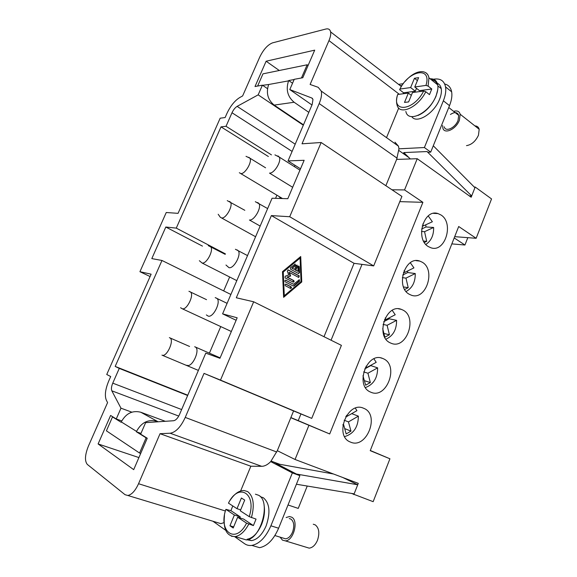 <?xml version="1.0" encoding="UTF-8"?>
<svg xmlns="http://www.w3.org/2000/svg" width="577" height="577" viewBox="0 0 577 577"><rect width="100%" height="100%" fill="white"/><g stroke="black" fill="none" stroke-linecap="round" stroke-linejoin="round"><path stroke-width="0.87" d="M279.722 464.276L271.168 461.117M454.69 236.664L476.148 238.294L458.701 226.509L370.225 450.666L389.929 458.787L373.16 501.673L351.487 493.407M234.897 536.841L244.504 543.664C246.667 545.186 249.12 545.77 251.846 545.409C259.499 543.83 265.846 537.295 270.894 525.806L292.359 472.909L270.714 461.607L277.306 450.687L295.049 459.48L358.281 483.36L353.845 494.597M277.306 450.687L293.592 410.932L204.034 373.384L185.246 417.416C180.745 427.095 175.696 432.368 170.107 433.226L160.038 433.695L138.545 483.721C135.299 490.775 131.729 494.698 127.827 495.484L125.043 494.691L87.329 464.435C84.567 461.023 84.913 454.936 88.375 446.187L107.574 402.602L106.312 400.113C104.524 395.57 105.331 389.201 108.736 381L110.705 376.536L106.745 374.487L151.131 274.183L139.93 271.702L166.248 212.509L178.062 213.346L220.169 118.198L225.117 117.549L226.927 113.46C230.418 106.031 234.666 100.737 239.664 97.585L242.636 95.926L259.729 57.109C263.437 49.528 267.699 44.782 272.517 42.864L325.796 29.045C328.436 28.424 330.037 29.377 330.607 31.901C331.003 34.166 330.455 37.065 328.969 40.599L310.116 84.458L318.201 87.315L321.252 91.087C321.988 94.332 321.295 98.494 319.189 103.564L302.016 143.803L321.151 142.505L289.704 216.736L271.378 215.589L236.303 297.775L253.671 301.785L220.493 380.099L204.034 373.384M222.592 313.852L237.169 317.797L219.945 358.288L205.78 353.138L179.548 414.437C177.781 418.253 175.783 420.359 173.554 420.741L145.628 422.638L140.651 434.142L147.25 438.239L133.698 469.649L98.104 443.944L110.611 415.454L116.258 418.967L120.975 408.184L111.823 390.817C111.08 389.028 111.39 386.467 112.76 383.15L119.266 368.4L115.176 366.417L161.978 260.472L151.809 258.604L165.815 227.028L176.273 228.117L221.005 126.868L226.025 126.291L231.997 112.753C233.411 109.745 235.127 107.618 237.133 106.37L258.164 94.852L262.405 85.172L255.005 86.528L266.12 61.22L314.703 50.149L302.795 77.736L294.234 79.316L289.791 89.572L311.825 98.018L312.979 99.424L312.171 104.509L288.038 160.911L304.144 160.291L287.808 198.704L272.07 198.228L222.592 313.852L236.116 320.264M324 336.716L354.069 263.328L271.378 215.589M301.757 281.965L283.624 297.321L282.485 271.659L300.718 256.527L301.757 281.965L301.309 281.879L300.285 256.888M283.61 296.866L301.309 281.879M282.795 271.983L283.848 295.648L284.288 295.734L301.028 281.569L300.069 258.085L282.795 271.983L283.242 272.055L284.288 295.734M300.069 258.085L283.242 272.055M294.436 166.666L295.006 165.318M275.561 198.337L276.902 195.185M223.674 290.909L229.646 276.996M209.401 353.16L220.753 326.582M281.641 198.517L278.799 196.317M280.299 197.94L278.85 196.353M202.469 246.119L165.815 227.028M176.273 228.117L225.419 253.887M230.887 294.472L161.978 260.472M300.523 168.809L288.038 160.911M268.37 156.511L221.005 126.868M150.092 276.542L139.93 271.702M293.592 410.932L311.746 418.375L341.404 345.356L253.671 301.785M311.746 418.375L220.493 380.099M289.704 216.736L373.687 265.903L401.909 196.425L321.151 142.505M373.687 265.903L354.069 263.328M474.251 187.035L475.196 187.035L471.178 197.233L417.229 158.711L396.637 159.418L385.862 185.707M396.637 159.418L398.967 148.816L398.462 146.161L321.252 91.087M296.16 265.543L297.025 265.067L297.436 266.235L295.799 270.144L298.028 271.356L297.847 266.942L298.785 266.026L299.275 266.769L299.521 272.64L298.576 273.556L290.498 269.199L290.433 267.721L295.251 264.093L295.417 265.615L292.272 268.233L294.515 269.452L296.16 265.543M285.384 285.738C284.771 284.85 284.966 284.31 285.961 284.122L291.104 286.819C291.717 287.699 291.522 288.24 290.534 288.428L285.384 285.738M293.96 285.932L293.246 286.033L285.211 281.792C284.598 280.905 284.786 280.372 285.781 280.177L293.527 284.266L299.362 279.737L299.513 281.237L293.96 285.932L293.513 285.846L299.066 281.158L299.037 279.715M287.44 277.191L293.736 280.545C294.335 281.425 294.147 281.958 293.166 282.153L285.038 277.847L285.197 276.239L288.688 274.977L287.339 271.125L288.248 269.928L299.29 275.864L298.735 277.465L289.416 272.474L290.657 276.022L286.993 277.119L290.209 275.95L288.969 272.402L289.416 272.474M298.028 271.356L295.345 270.079L296.982 266.17L296.686 265.052M294.515 269.452L291.825 268.168L294.97 265.55L294.919 264.086M292.272 268.233L291.825 268.168M298.446 273.498L299.066 272.568L298.453 266.019M295.799 270.144L295.345 270.079M290.397 288.363L290.657 286.733L285.644 284.1M293.527 284.266L285.464 280.155M293.037 282.088L293.282 280.465L286.993 277.119M290.657 276.022L290.209 275.95M298.605 277.407L298.843 275.792L287.923 269.913M311.969 104.985L289.791 89.572M187.655 395.505L119.266 368.4M131.83 412.166L120.975 408.184M187.777 395.209L115.176 366.417M290.815 417.712L329.705 433.962L298.23 420.619L300.949 413.947M331.054 340.221L362.024 264.367M298.23 420.619L290.873 417.582M267.483 88.642L262.405 85.172M279.282 70.502L266.12 61.22M138.906 457.575L98.104 443.944M121.74 420.921L116.258 418.967M271.45 154.867L226.025 126.291M303.314 125.209L258.164 94.852M399.955 85.446L401.837 85.785M398.729 108.043L386.518 137.636M394.957 142.173L398.462 146.161M270.714 461.607C267.663 464.716 264.655 466.288 261.677 466.317L250.844 466.216L160.038 433.695M250.844 466.216L240.616 490.991M224.064 522.618L220.883 523.649L127.827 495.484M431.106 79.576L434.438 79.085C440.568 78.349 444.268 80.96 445.559 86.911C446.201 90.87 445.473 95.501 443.367 100.795L424.398 147.532L398.967 148.816M398.563 84.372L403.33 83.672M436.702 83.038C439.133 83.824 440.648 85.684 441.232 88.62C441.751 91.635 441.203 95.176 439.587 99.23C434.156 113.568 416.544 124.243 411.762 116.641M431.495 79.886C434.452 80.138 436.407 81.703 437.366 84.588M437.748 89.724L435.974 96.381C431.711 105.685 425.718 112.053 417.979 115.479M308.897 425.379L295.049 459.48M417.229 158.711L404.549 189.927L391.956 189.775M212.935 521.24L225.701 530.306M260.364 496.718L263.285 497.72C269.69 503.065 270.649 512.426 266.163 525.806C262.304 534.569 257.465 539.509 251.63 540.62L247.071 539.805M247.079 539.271C252.899 538.146 257.746 533.184 261.626 524.385C264.295 517.54 265.103 511.114 264.057 505.099M454.193 237.926L464.932 245.016L451.841 243.891M467.817 237.659L464.932 245.016M389.929 458.787L370.29 450.486M399.789 201.64L422.898 202.318L404.549 189.927M240.162 538.103L246.336 539.928C261.1 539.214 271.219 501.124 258.532 495.239L255.423 494.193M225.895 509.361C217.955 531.655 235.719 544.933 246.559 523.151L237.659 517.216L233.209 528.02L229.956 525.755L234.377 515.023L225.895 509.361L230.915 510.667L232.769 505.928M246.559 523.151L253.397 525.582L243.566 519.055L237.659 517.216M253.397 525.582L256.051 519.091L249.228 516.646C256.981 493.025 238.402 482.336 228.47 503.137L236.996 508.683L240.688 509.859M234.377 515.023L240.263 516.869L230.915 510.667M229.956 525.755L233.678 526.888M239.837 517.894L240.263 516.869M236.996 508.683L241.395 498.009L244.713 500.079L240.292 510.825L249.228 516.646M158.156 421.787L140.774 412.23C132.465 410.16 125.966 413.384 121.271 421.91L121.112 422.27L112.508 416.911L106.406 430.817L139.547 453.039L146.111 437.835L136.367 431.769L140.976 433.399M121.271 421.91L136.533 431.394C141.379 422.508 148.065 419.118 156.591 421.217M136.533 431.394L136.367 431.769M307.245 486.036L298.237 508.409L288.017 504.976M342.796 477.518L357.718 484.774L296.412 474.034L299.874 475.657L278.612 528.222C273.613 539.646 267.274 546.13 259.6 547.674L251.846 545.409M279.621 464.254L273.887 462.141L277.061 463.793M282.975 538.031L285.586 538.831C288.435 538.442 290.765 536.192 292.568 532.073C294.573 526.008 294.032 521.68 290.945 519.098L289.279 518.557M280.184 537.281L282.463 540.137L285.334 540.873C293.52 540.938 298.893 520.692 291.71 517.187L289.452 516.53L286.127 517.533M305.947 547.155L309.185 548.143C312.626 547.696 315.388 545.07 317.487 540.245C319.802 533.083 319.059 527.962 315.251 524.882L313.261 524.233M296.405 484.233L354.134 493.854L357.718 484.774M296.412 474.034L276.556 463.699L333.463 473.991M140.774 412.23L165.325 421.304M146.111 437.835L147.236 438.231M139.547 453.039L140.694 453.428M112.508 416.911L113.568 417.294M292.359 472.909L299.874 475.657M476.148 238.294L491.546 198.928L475.196 187.035M430.125 78.789C434.308 78.645 436.847 80.679 437.741 84.891C438.268 88.021 437.683 91.693 436.003 95.912C429.548 112.977 408.127 123.492 405.855 111.455M416.5 88.331L415.317 91.209L403.568 92.782L399.637 89.702L399.919 89.06L410.629 87.56L414.459 78.27L418.613 77.635L414.769 86.983L425.97 85.41L428.112 86.096L431.784 89.002L429.483 94.635L425.797 91.743L423.655 91.051L412.483 92.529L408.617 101.927L404.506 102.417L408.357 93.077L411.314 95.364M425.797 91.743C417.993 107.762 399.075 115.876 397.012 104.812C396.255 102.129 396.406 98.927 397.466 95.198L397.668 94.491L408.357 93.077M431.784 89.002L419.465 90.654L414.769 86.983M403.078 93.777L403.568 92.782M414.459 78.27L417.395 80.592M410.629 87.56L415.317 91.209M402.919 153.345L404.499 153.273M410.348 158.949L403.785 152.58L427.045 151.549L428.019 152.263L430.709 152.14L449.512 105.649C451.596 100.384 452.31 95.775 451.647 91.822C450.781 87.473 448.466 84.877 444.694 84.018M424.398 147.532L430.709 152.14M433.284 145.779L474.929 187.713L471.676 195.949L427.045 151.549M471.676 195.949L469.317 195.906M450.435 114.47C454.712 111.75 457.474 112.053 458.708 115.357L458.037 120.413C455.26 127.957 445.394 132.421 444.261 126.796M453.637 111.368C457.135 110.322 459.314 111.289 460.186 114.26L459.379 120.297C456.039 129.349 444.218 134.693 442.847 127.986L442.638 125.562M474.9 125.887C477.165 125.959 478.593 127.091 479.191 129.277L478.463 135.249C475.549 141.336 471.56 144.798 466.497 145.635M308.818 112.349L294.119 102.252C287.57 96.691 285.709 89.565 288.55 80.867L268.658 84.509C265.903 92.897 267.742 99.763 274.169 105.101L303.48 124.82M294.14 79.532L288.695 80.528L292.539 83.225M257.623 86.052L262.975 73.849L307.159 64.783L308.096 65.461M307.159 64.783L301.454 77.982M268.658 84.509L262.622 85.317M398.981 150.547L409.057 157.694M329.705 433.962L422.898 202.318M383.647 358.865C399.19 365.739 386.713 399.212 371.076 392.31L370.434 392.035C354.552 385.667 366.95 351.537 382.551 358.389L383.647 358.865M422.169 262.182C436.183 269.841 426.035 300.913 411.314 295.186L409.367 294.306C395.072 287.137 405.09 255.423 419.796 261.092L422.169 262.182M440.979 214.976C454.287 222.974 445.156 252.964 430.932 247.778L428.379 246.603C414.813 239.08 423.792 208.456 438.008 213.577L440.979 214.976M390.059 342.781C374.992 335.994 386.143 303.113 401.311 309.359L403.063 310.137C417.82 317.422 406.554 349.655 391.365 343.351L390.059 342.781M363.921 408.379C380.257 414.784 366.546 449.519 350.484 442.09L350.441 442.069C333.766 436.104 347.527 400.741 363.496 408.206L363.921 408.379M346.662 415.281L346.957 416.378L356.911 410.658L355.353 408.184M351.718 413.644L358.375 416.147L348.458 421.888L344.137 420.2M344.642 436.609C353.665 433.839 358.245 427.016 358.375 416.147M385.263 317.869L385.71 319.672L395.223 314.739L392.223 310.376M389.158 317.884L389.251 318.807L396.587 320.343L387.102 325.305L383.063 324.418M385.955 339.189C393.117 335.901 396.659 329.618 396.587 320.343M425.862 244.453C431.214 240.854 433.803 235.192 433.63 227.468L424.549 231.694L421.484 231.471M422.818 223.963L423.258 225.946L432.368 221.756L428.221 215.928M425.732 224.806L425.999 226.97L433.63 227.468M366.099 366.143L366.489 367.643L376.218 362.327L373.918 358.851M370.427 365.486L377.632 367.866L367.931 373.218L363.654 371.92M365.465 387.556C373.557 384.506 377.61 377.942 377.632 367.866M404.167 270.469L404.628 272.445L413.94 267.887L410.312 262.744M407.586 270.995L407.766 272.539L415.252 273.548L405.97 278.136L402.349 277.616M406.1 291.5C412.331 288.017 415.382 282.038 415.252 273.548M345.767 416.724L346.604 416.241M348.458 421.888L350.975 431.134L344.707 428.596M350.975 431.134L346.171 433.947L343.632 424.679L342.998 424.427M343.632 424.679L342.889 425.112M346.957 416.378L346.157 416.067M364.678 368.948L370.456 365.796M367.931 373.218L370.355 382.565L364.491 380.712M370.355 382.565L365.659 385.191L362.962 375.742M366.489 367.643L365.436 367.333M383.712 321.685L389.251 318.807M387.102 325.305L389.432 334.754L383.914 333.47M389.432 334.754L384.845 337.192L382.717 328.645M385.71 319.672L384.534 319.42M402.732 275.013L407.766 272.539M405.97 278.136L408.22 287.685L403.518 286.942M408.22 287.685L404.693 289.459M404.628 272.445L403.467 272.286M421.65 228.982L425.999 226.97M424.549 231.694L426.713 241.33L423.576 241.063M426.713 241.33L424.355 242.448M423.258 225.946L422.227 225.881M276.758 452.029L185.246 417.416M239.318 172.732L240.977 173.598C245.283 173.951 252.409 161.647 249.906 158.17L248.824 157.29M277.934 155.898L279.304 157.11C281.727 161.156 274.284 173.468 269.639 173.114M218.193 214.269L220.349 217.291L221.683 217.969C226.076 218.755 233.425 205.39 230.403 202.109L229.466 201.431M199.353 260.717L202.094 263.004C206.595 264.288 214.175 249.653 210.555 246.682L209.819 246.213M180.587 307.714L182.209 308.731C186.825 310.57 194.629 294.443 190.352 291.912L189.883 291.652M161.964 355.122L162.022 355.151C166.767 357.61 174.773 339.795 169.811 337.841L169.588 337.747M237.111 249.906L238.07 250.562C241.85 254.089 233.894 269.048 228.975 267.663L225.975 265.038M216.224 298.006L216.844 298.359C221.453 301.374 213.252 318.093 208.146 316.081L206.35 314.919M194.925 346.827L195.214 346.957C200.702 349.229 192.292 368.003 186.984 365.277L186.912 365.248M397.135 158.199L319.189 103.564M297.436 266.235L296.982 266.17M295.417 265.615L294.97 265.55M299.521 272.64L299.066 272.568M299.275 266.769L298.821 266.697M286.048 284.158L285.687 284.093M291.104 286.819L290.657 286.733M299.513 281.237L299.066 281.158M285.875 280.22L285.507 280.155M293.736 280.545L293.282 280.465M299.29 275.864L298.843 275.792M288.349 269.971L287.945 269.906M312.51 98.494L311.825 98.018M181.64 409.547L112.76 383.15M178.755 416.075L111.823 390.817M292.106 151.412L231.997 112.753M295.2 144.178L237.133 106.37M399.298 94.275L328.969 40.599M261.677 466.317L170.107 433.226M225.412 511.013L138.545 483.721M251.428 517.634C254.774 504.911 253.505 496.22 247.605 491.568L244.042 490.5C239.029 490.522 234.363 493.818 230.064 500.403M231.413 536.235L235.12 536.61C240.234 535.68 244.778 531.525 248.759 524.147M270.894 525.806L278.612 528.222M423.655 91.051C413.687 111.051 391.156 113.171 397.668 94.491M425.602 72.601C427.369 73.611 428.48 75.349 428.927 77.823L428.112 86.096M399.919 89.06C408.992 70.134 432.123 66.052 425.97 85.41M274.169 105.101L294.119 102.252M443.367 100.795L449.512 105.649M257.681 202.541L258.885 203.486C261.936 207.352 254.233 220.854 249.466 220.017M282.521 198.546L240.76 173.59M299.953 170.143L279.304 157.11L274.926 154.867M255.589 236.743L221.554 217.955M236.808 280.631L202.029 262.997M206.537 299.672L188.939 291.284M189.573 346.46L169.357 337.646M260.162 226.054L249.437 220.017M247.526 255.589L235.409 249.271M401.361 86.536L330.607 31.901M437.878 85.937L441.232 88.62M248.023 539.553L251.63 540.62M246.336 539.928L235.12 536.61C226.646 536.192 223.097 529.167 224.467 515.549M274.897 535.55L285.586 538.831M437.741 84.891L428.927 77.823C427.103 68.562 415.252 69.666 405.256 81.299M448.755 107.517L458.708 115.357M460.186 114.26L479.191 129.277M445.559 86.911L451.647 91.822M438.008 213.577L433.493 213.375M419.796 261.092L416.053 260.66M401.311 309.359L398.505 308.818M363.496 408.206L362.839 407.968M267.641 208.578L255.315 201.69M382.551 358.389L380.791 357.906M231.341 331.486L182.181 308.724M285.334 540.873L309.185 548.143M244.821 210.309L227.251 200.637M265.579 167.806L249.906 158.17L246.011 156.324M220.133 357.855L194.687 346.727M198.387 370.412L162.014 355.151M225.189 254.349L208.232 245.622M292.662 187.287L269.517 173.114M227.093 303.329L215.207 297.609"/></g></svg>
